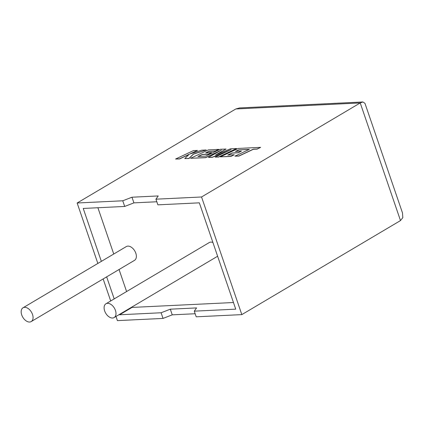 <?xml version="1.0" encoding="UTF-8"?>
<svg xmlns="http://www.w3.org/2000/svg" width="424" height="424" viewBox="0 0 424 424"><rect width="100%" height="100%" fill="white"/><g stroke="black" fill="none" stroke-linecap="round" stroke-linejoin="round"><path stroke-width="0.64" d="M107.532 303.319A8.014 5.024 59.3 0 1 114.968 309.239A8.014 5.024 59.3 0 1 114.136 317.565A8.014 5.024 59.3 0 1 112.567 318.021A8.014 5.024 59.3 0 1 105.126 312.101A8.014 5.024 59.3 0 1 105.963 303.775A8.014 5.024 59.3 0 1 107.532 303.319M114.136 317.565L217.438 256.345A8.014 5.024 -120.7 0 0 217.623 256.228M212.917 242.486A8.014 5.024 -120.7 0 0 210.834 242.099A8.014 5.024 -120.7 0 0 209.265 242.554L105.963 303.775M29.632 322.033A8.014 5.024 -120.7 0 0 31.201 321.578A8.014 5.024 -120.7 0 0 32.033 313.251A8.014 5.024 -120.7 0 0 24.597 307.326A8.014 5.024 -120.7 0 0 23.029 307.782A8.014 5.024 -120.7 0 0 22.196 316.108A8.014 5.024 -120.7 0 0 29.632 322.033M31.201 321.578L134.503 260.357A8.014 5.024 -120.7 0 0 135.335 252.031A8.014 5.024 -120.7 0 0 127.9 246.106A8.014 5.024 -120.7 0 0 126.331 246.567L23.029 307.782M241.823 314.608L196.211 316.813L194.277 311.158L235.739 309.154L199.338 202.836L157.876 204.84L155.937 199.185L201.548 196.98L241.823 314.608L400.495 220.575L360.225 102.947L362.928 101.967L364.963 103.35L402.503 212.986L402.8 217.66L400.495 220.575M201.548 196.98L360.225 102.947L235.823 108.963L77.152 202.995L122.764 200.791L131.975 197.213L158.237 195.941L155.937 199.185M195.157 313.734L172.25 314.841L163.039 318.419L161.099 312.764L170.31 309.186L196.577 307.914L194.277 311.158M116.001 316.463L117.422 320.624L163.039 318.419M156.816 201.76L133.91 202.868L124.698 206.446L83.231 208.449L101.352 261.37M131.901 307.04L132.028 307.421L233.47 302.519M132.028 307.421L119.637 314.767L161.099 312.764M97.902 207.739L113.749 254.018M119.054 269.51L126.596 291.548M106.657 276.861L114.199 298.894M119.504 314.385L119.637 314.767M124.698 206.446L122.764 200.791M77.152 202.995L97.849 263.442M103.154 278.934L110.696 300.971M172.25 314.841L170.31 309.186M133.91 202.868L131.975 197.213M235.823 108.963L239.671 107.929L362.928 101.967M175.578 159.027L179.543 158.83L189.247 154.262L184.747 158.581L188.987 158.375L193.392 154.06L206.239 149.985L201.654 150.207L189.809 154.002L197.436 150.409L193.466 150.6L175.578 159.027L179.58 158.947L188.982 154.516M184.747 158.581L189.024 158.491L193.429 154.172L206.239 149.985M190.683 153.721L197.436 150.409M226.05 149.025L220.12 149.312L205.635 156.133L197.907 156.509L202.343 154.416L208.327 154.124L211.629 152.566L205.645 152.857L208.984 151.288L215.334 150.981L218.731 149.381L208.433 149.879L190.54 158.3L205.55 157.574L221.476 150.075L208.417 157.437L212.133 157.256L231.133 149.577L215.132 157.113L218.673 156.938L236.566 148.517L230.455 148.813L215.599 154.93L226.05 149.025L216.478 154.569M236.566 148.517L218.715 157.055L215.132 157.113M198.22 156.493L202.386 154.527L208.364 154.241L211.629 152.566M205.958 152.841L209.021 151.405L215.371 151.098L218.731 149.381M190.54 158.3L205.592 157.691L220.061 150.875M208.417 157.437L212.17 157.368L229.204 150.488M238.792 149.852L249.376 149.359L234.938 156.154L238.908 155.963L253.345 149.168L257.156 148.983L260.612 147.356L238.246 148.437L220.353 156.859L230.879 156.35L234.276 154.749L227.714 155.067L232.151 152.974L238.134 152.682L241.436 151.13L235.453 151.416L238.792 149.852L249.105 149.487M234.938 156.154L238.945 156.074L253.382 149.28L257.198 149.094L260.612 147.356M220.353 156.859L230.916 156.467L234.276 154.749M228.027 155.052L232.193 153.085L238.171 152.799L241.436 151.13M235.765 151.4L238.829 149.964"/></g></svg>
